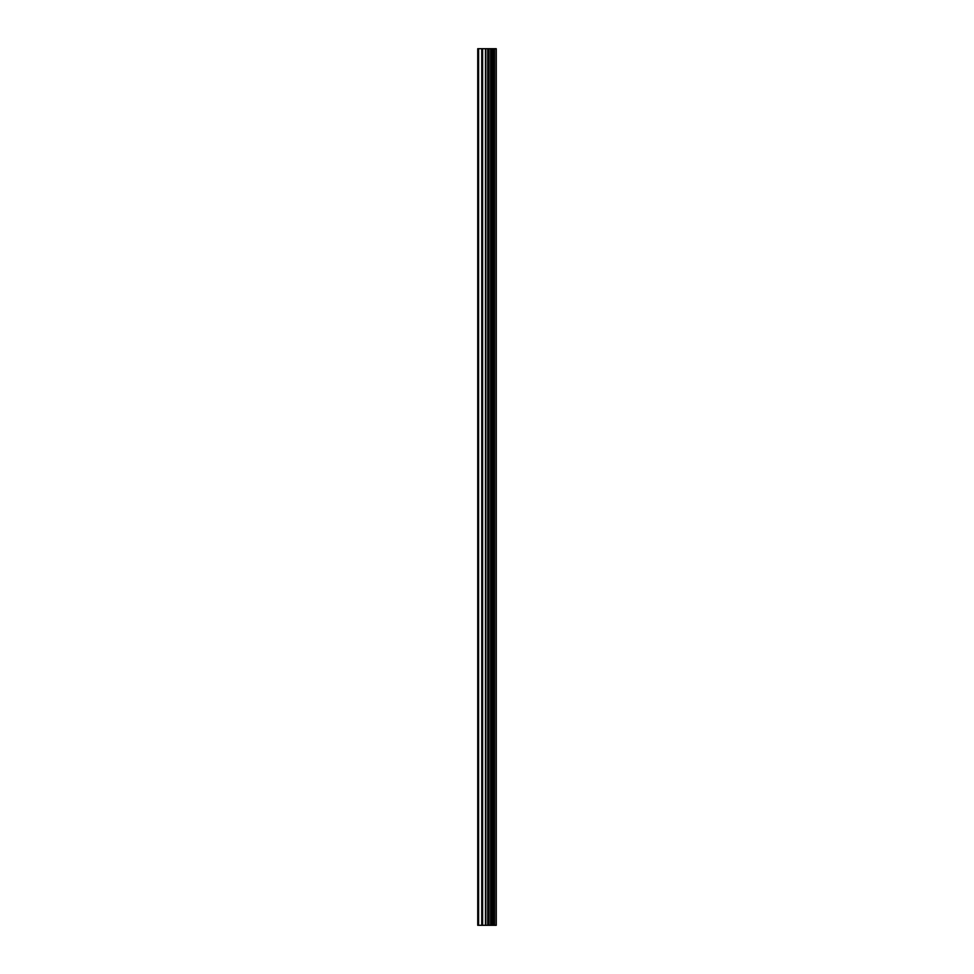 <?xml version="1.0" encoding="UTF-8"?>
<svg xmlns="http://www.w3.org/2000/svg" width="974" height="974" viewBox="0 0 974 974"><rect width="100%" height="100%" fill="white"/><g stroke="black" fill="none" stroke-linecap="round" stroke-linejoin="round"><path stroke-width="1.46" d="M485.478 925.3L496.265 925.3L496.265 48.7L477.735 48.7L477.735 925.3L485.478 925.3L485.478 48.7M496.216 925.3L496.216 48.7M496.046 925.3L496.046 48.7M488.936 925.3L488.936 48.7M488.351 925.3L488.351 48.7M478.599 925.3L478.599 48.7M494.415 925.3L494.415 48.7M494.037 925.3L494.037 48.7M493.867 925.3L493.867 48.7M493.501 925.3L493.501 48.7M493.441 925.3L493.441 48.7M492.978 925.3L492.978 48.7M492.04 925.3L492.04 48.7M491.578 925.3L491.578 48.7M491.493 925.3L491.493 48.7M491.139 925.3L491.139 48.7M490.969 925.3L490.969 48.7M490.592 925.3L490.592 48.7M488.108 925.3L488.108 48.7M487.755 925.3L487.755 48.7M485.831 925.3L485.831 48.7M482.617 925.3L482.617 48.7M481.74 925.3L481.74 48.7"/></g></svg>

